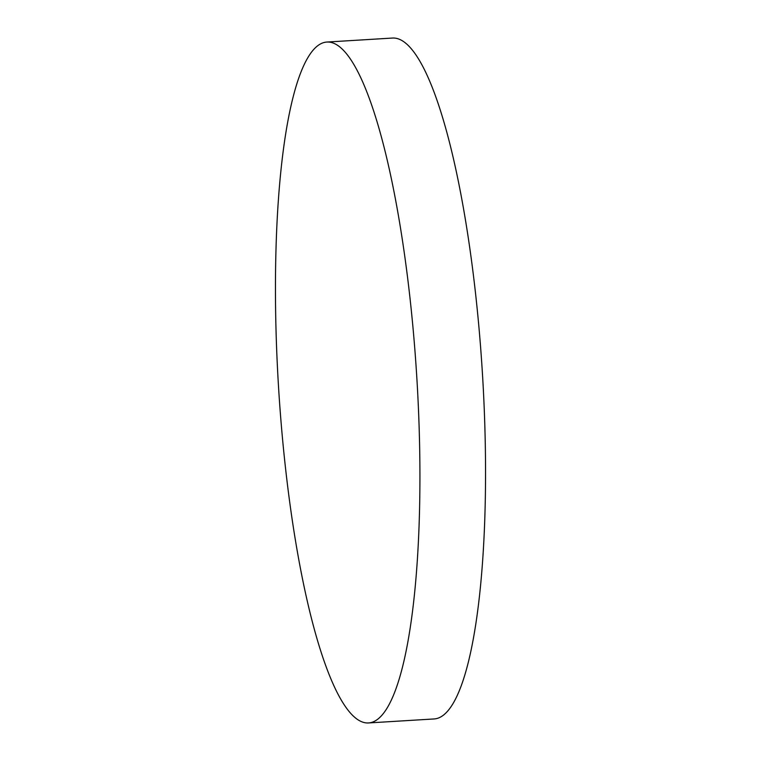 <?xml version="1.0" encoding="UTF-8"?>
<svg xmlns="http://www.w3.org/2000/svg" width="761" height="761" viewBox="0 0 761 761"><rect width="100%" height="100%" fill="white"/><g stroke="black" fill="none" stroke-linecap="round" stroke-linejoin="round"><path stroke-width="1.14" d="M326.945 42.045L392.562 38.05A341.08 69.289 86.5 0 1 478.964 327.572A341.08 69.289 86.5 0 1 434.055 718.955L368.438 722.95A341.08 69.289 86.5 0 1 282.036 433.428A341.08 69.289 86.5 0 1 326.945 42.045A341.08 69.289 86.5 0 1 413.347 331.577A341.08 69.289 86.5 0 1 368.438 722.95"/></g></svg>
